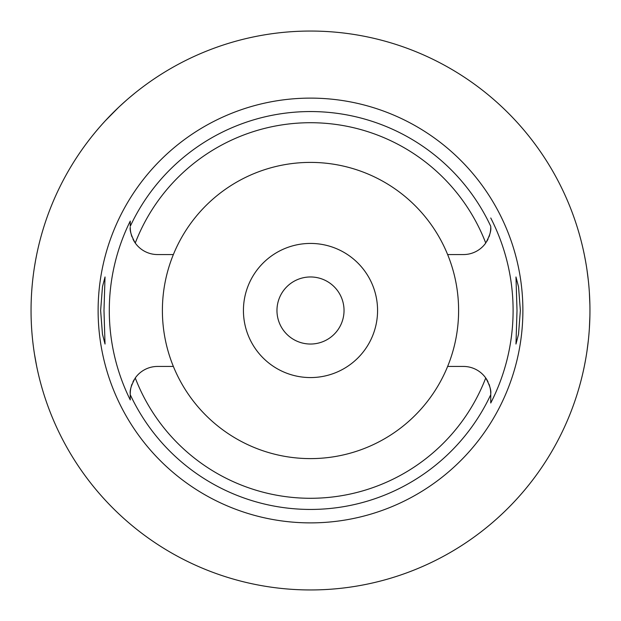 <?xml version="1.0" encoding="UTF-8"?>
<svg xmlns="http://www.w3.org/2000/svg" width="621" height="621" viewBox="0 0 621 621"><rect width="100%" height="100%" fill="white"/><g stroke="black" fill="none" stroke-linecap="round" stroke-linejoin="round"><path stroke-width="0.93" d="M173.368 254.556A148.109 148.109 0 0 0 310.5 458.608A148.109 148.109 0 0 0 447.632 254.556A148.109 148.109 0 0 0 173.368 254.556L157.532 254.556A27.277 27.277 0 0 1 135.262 243.028C131.341 235.895 129.673 230.639 130.255 227.278A27.277 27.277 0 0 0 130.79 232.673M490.21 232.673A27.277 27.277 0 0 0 490.745 227.278C491.327 230.647 489.658 235.895 485.738 243.028A27.277 27.277 0 0 1 463.468 254.556L447.632 254.556M131.272 234.66A27.277 27.277 0 0 0 131.986 236.842M132.941 239.077A27.277 27.277 0 0 0 135.262 243.028A187.775 187.775 0 0 1 485.738 243.028M130.255 399.45L130.255 399.916A201.204 201.204 0 0 1 130.255 221.084L130.255 225.842M490.745 226.471L490.745 226.3A198.937 198.937 0 0 0 130.255 226.308L130.255 221.092M130.79 388.327A27.277 27.277 0 0 0 130.255 393.722L130.255 394.149M130.255 394.529L130.255 396.276M134.074 379.796A27.277 27.277 0 0 0 132.941 381.915M131.986 384.151A27.277 27.277 0 0 0 131.272 386.34M173.368 366.444L157.532 366.444A27.277 27.277 0 0 0 135.262 377.972C131.341 385.105 129.673 390.353 130.255 393.722L130.255 399.916M488.059 381.923A27.277 27.277 0 0 0 463.468 366.444L447.632 366.444M135.262 377.972A187.775 187.775 0 0 0 485.738 377.972C489.658 385.105 491.327 390.361 490.745 393.722L490.745 403.013A202.601 202.601 0 0 0 490.745 217.987M310.5 98.118A212.382 212.382 0 0 0 98.118 310.5A212.382 212.382 0 0 0 310.5 522.882A212.382 212.382 0 0 0 522.882 310.5A212.382 212.382 0 0 0 310.5 98.118M103.986 310.5L105.027 276.966L102.473 286.77L100.633 310.5L102.449 334.098L105.027 344.034L103.986 310.5M520.367 310.5L518.551 286.902L515.973 276.966L517.014 310.5L515.973 344.034L518.527 334.23L520.367 310.5M486.926 241.204A27.277 27.277 0 0 0 488.059 239.085M489.014 236.849A27.277 27.277 0 0 0 489.728 234.66M490.745 226.3L490.745 226.836M490.745 402.618L490.745 395.724M490.745 394.599L490.745 393.722A27.277 27.277 0 0 0 490.21 388.327M489.728 386.34A27.277 27.277 0 0 0 489.014 384.158M310.5 377.568A67.068 67.068 0 0 0 377.568 310.5A67.068 67.068 0 0 0 310.5 243.432A67.068 67.068 0 0 0 243.432 310.5A67.068 67.068 0 0 0 310.5 377.568M310.5 344.034A33.534 33.534 0 0 0 344.034 310.5A33.534 33.534 0 0 0 310.5 276.966A33.534 33.534 0 0 0 276.966 310.5A33.534 33.534 0 0 0 310.5 344.034M93.484 134.446L94.384 133.344M94.408 133.313L95.401 132.11M95.525 131.955L98.832 128.05M99.298 127.507L102.007 124.425M102.387 124.006L104.778 121.374M105.345 120.753L118.627 107.332M119.869 106.168L126.575 100.105M129.44 97.637L134.446 93.484M36.693 254.61L35.638 260.075M35.498 260.836L34.489 266.789M33.363 274.591L33.278 275.266M33.216 345.253L33.449 347.054M34.489 354.203L36.693 366.39M310.5 589.95A279.45 279.45 0 0 1 31.05 310.5A279.45 279.45 0 0 1 310.5 31.05A279.45 279.45 0 0 1 589.95 310.5A279.45 279.45 0 0 1 310.5 589.95M583.103 249.021L583.406 250.387M583.453 250.581L584.276 254.486M584.361 254.889L585.549 261.115M586.992 269.949L588.343 280.583M589.368 292.475L589.896 304.911M589.896 316.089L589.376 328.408M588.366 340.246L587.016 350.881M585.572 359.753L584.384 365.986M584.291 366.444L583.461 370.364M583.414 370.59L583.103 371.979M490.745 394.692A198.937 198.937 0 0 1 130.255 394.692"/></g></svg>
